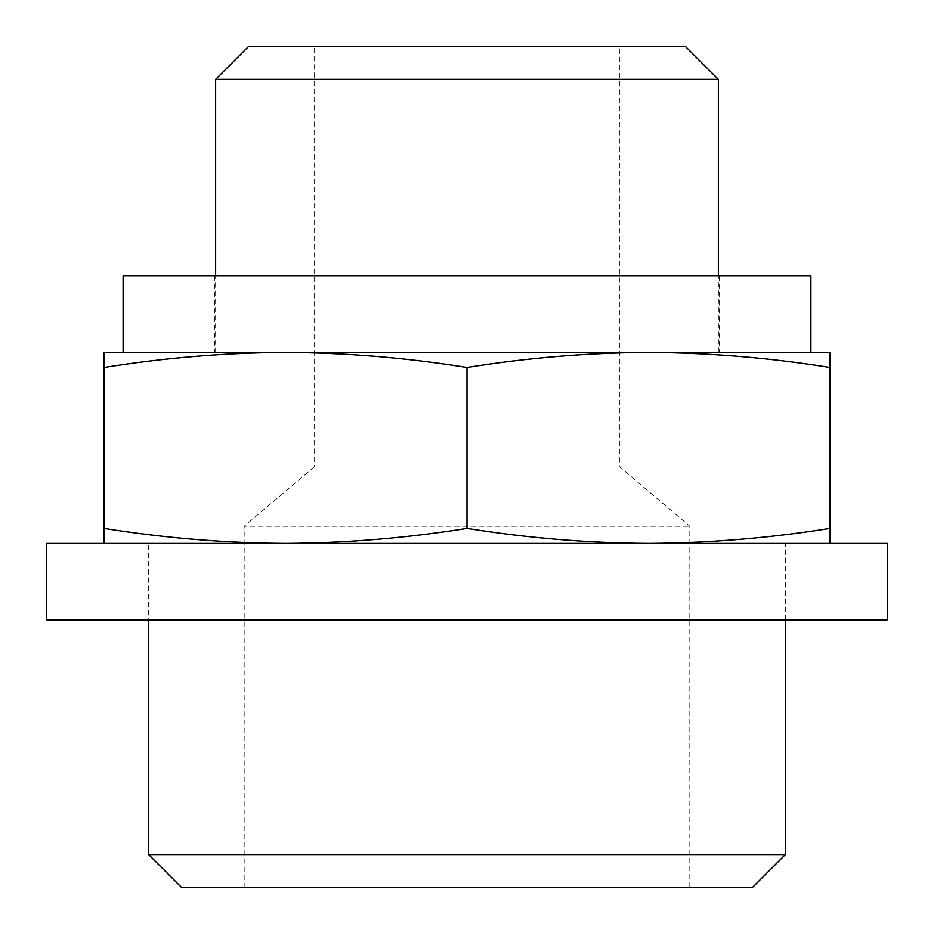 <?xml version="1.0" encoding="UTF-8"?>
<svg xmlns="http://www.w3.org/2000/svg" width="934" height="934" viewBox="0 0 934 934"><rect width="100%" height="100%" fill="white"/><g stroke="black" fill="none" stroke-linecap="round" stroke-linejoin="round"><path stroke-width="0.7" stroke-dasharray="4.67 3.5" d="M104.013 543.413L829.987 543.413L104.013 543.413L104.013 528.375C164.512 538.066 225.012 543.086 285.512 543.413C346 543.086 406.5 538.066 467 528.375C527.5 538.066 588 543.086 648.488 543.413C708.988 543.086 769.488 538.066 829.987 528.375L829.987 543.413M648.488 352.375C588 352.713 527.5 357.722 467 367.424C406.5 357.722 346 352.713 285.512 352.375L104.013 352.375L104.013 367.424C164.512 357.722 225.012 352.713 285.512 352.375L829.987 352.375L829.987 367.424C769.488 357.722 708.988 352.713 648.488 352.375M148.681 543.413L785.319 543.413L148.681 543.413L148.681 619.837M215.637 352.375L718.363 352.375L215.637 352.375L215.637 275.95M718.363 79.402L215.637 79.402M685.649 46.7L248.351 46.7M314.163 46.7L619.837 46.7L314.163 46.7L314.163 467L619.837 467L314.163 467L244.171 526.227L689.829 526.227L244.171 526.227L244.171 887.3L689.829 887.3L244.171 887.3M752.617 887.3L181.383 887.3M785.319 854.598L148.681 854.598M104.013 528.375L104.013 367.424M467 528.375L467 367.424M829.987 528.375L829.987 367.424M467 275.95L719.18 275.95L467 275.95M467 352.375L123.113 352.375L467 352.375M810.887 275.95L123.113 275.95M467 619.837L146.043 619.837L467 619.837M467 543.413L146.043 543.413L467 543.413M46.7 619.837L887.3 619.837M46.7 543.413L887.3 543.413M718.363 352.375L718.363 275.95M785.319 619.837L785.319 543.413M689.829 887.3L689.829 526.227L619.837 467L619.837 46.7M214.82 275.95L214.82 352.375M719.18 275.95L719.18 352.375M787.957 619.837L787.957 543.413M146.043 619.837L146.043 543.413"/><path stroke-width="1.4" d="M829.987 543.413L829.987 528.375C769.488 538.066 708.988 543.086 648.488 543.413C588 543.086 527.5 538.066 467 528.375C406.5 538.066 346 543.086 285.512 543.413C225.012 543.086 164.512 538.066 104.013 528.375L104.013 543.413M104.013 352.375L829.987 352.375L829.987 367.424C769.488 357.722 708.988 352.713 648.488 352.375C588 352.713 527.5 357.722 467 367.424C406.5 357.722 346 352.713 285.512 352.375C225.012 352.713 164.512 357.722 104.013 367.424L104.013 352.375M215.637 275.95L215.637 79.402L718.363 79.402L718.363 275.95M215.637 79.402L248.351 46.7L685.649 46.7L718.363 79.402M785.319 854.598L148.681 854.598L181.383 887.3L752.617 887.3L785.319 854.598L785.319 619.837M148.681 854.598L148.681 619.837M104.013 528.375L104.013 367.424M467 528.375L467 367.424M829.987 528.375L829.987 367.424M123.113 352.375L123.113 275.95L810.887 275.95L810.887 352.375M467 619.837L46.7 619.837L46.7 543.413L887.3 543.413L887.3 619.837L467 619.837"/></g></svg>
